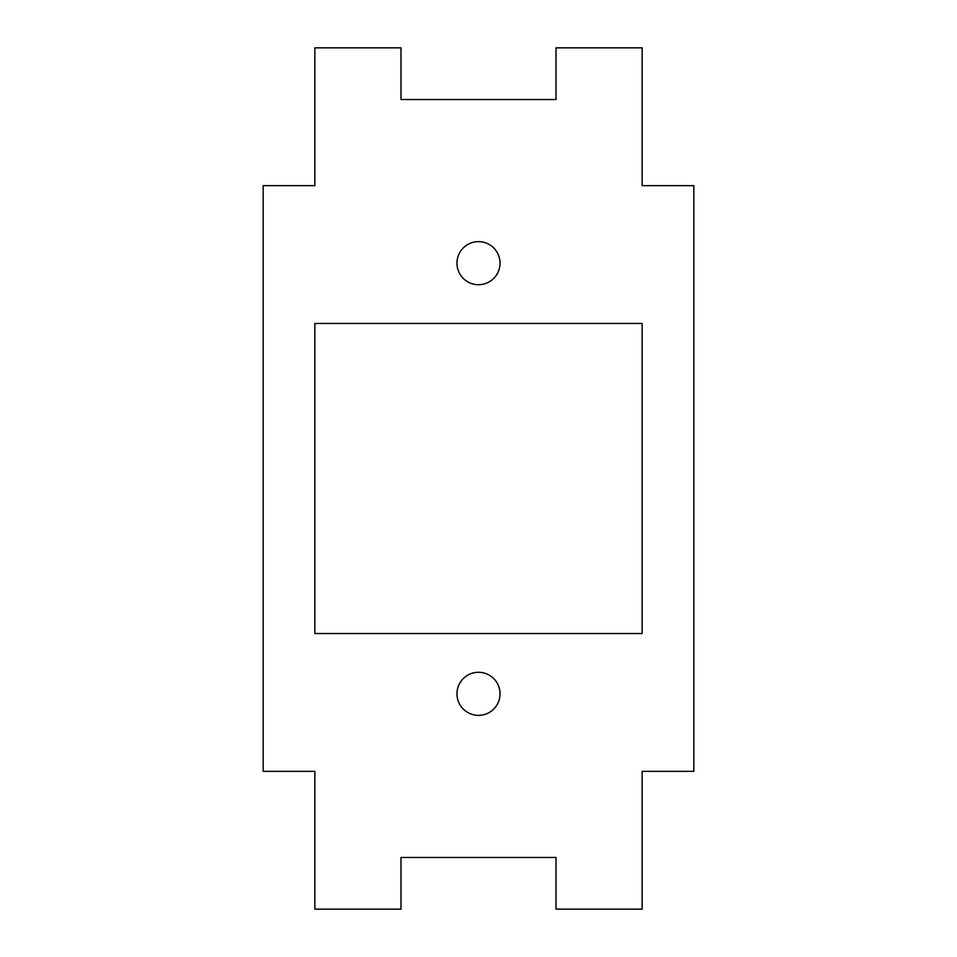 <?xml version="1.0" encoding="UTF-8"?>
<svg xmlns="http://www.w3.org/2000/svg" width="957" height="957" viewBox="0 0 957 957"><rect width="100%" height="100%" fill="white"/><g stroke="black" fill="none" stroke-linecap="round" stroke-linejoin="round"><path stroke-width="0.72" stroke-dasharray="4.79 3.59" d="M556.017 857.472L556.017 909.15L642.147 909.15L642.147 771.342L693.825 771.342L693.825 185.658L642.147 185.658L642.147 47.85L556.017 47.85L556.017 99.528L556.017 47.85L642.147 47.85L642.147 185.658L693.825 185.658L693.825 771.342L642.147 771.342L642.147 909.15L556.017 909.15L556.017 857.472M478.5 284.707A21.532 21.532 0 0 1 459.85 252.409A21.532 21.532 0 0 1 497.15 252.409A21.532 21.532 0 0 1 478.5 284.707A21.532 21.532 0 0 0 497.15 252.409A21.532 21.532 0 0 0 459.85 252.409A21.532 21.532 0 0 0 478.5 284.707M478.5 672.293A21.532 21.532 0 0 1 497.15 704.591A21.532 21.532 0 0 1 459.85 704.591A21.532 21.532 0 0 1 478.5 672.293A21.532 21.532 0 0 0 459.85 704.591A21.532 21.532 0 0 0 497.15 704.591A21.532 21.532 0 0 0 478.5 672.293M400.983 909.15L400.983 857.472L400.983 909.15L314.853 909.15L400.983 909.15M400.983 99.528L400.983 47.85L314.853 47.85L314.853 185.658L263.175 185.658L263.175 771.342L314.853 771.342L314.853 909.15L314.853 771.342L263.175 771.342L263.175 185.658L314.853 185.658L314.853 47.85L400.983 47.85L400.983 99.528"/><path stroke-width="1.44" d="M642.147 633.534L642.147 323.466L642.147 633.534L314.853 633.534L642.147 633.534L314.853 633.534L314.853 323.466L314.853 633.534L314.853 323.466L642.147 323.466L314.853 323.466L642.147 323.466L642.147 633.534L642.147 323.466L314.853 323.466L314.853 633.534L642.147 633.534M556.017 909.15L556.017 857.472L556.017 909.15L642.147 909.15L556.017 909.15M556.017 99.528L556.017 47.85L642.147 47.85L642.147 185.658L693.825 185.658L693.825 771.342L642.147 771.342L642.147 909.15L642.147 771.342L693.825 771.342L693.825 185.658L642.147 185.658L642.147 47.85L556.017 47.85L556.017 99.528L400.983 99.528L400.983 47.85L314.853 47.85L314.853 185.658L263.175 185.658L263.175 771.342L314.853 771.342L314.853 909.15L400.983 909.15L400.983 857.472L556.017 857.472L400.983 857.472L556.017 857.472L400.983 857.472L400.983 909.15L314.853 909.15L314.853 771.342L263.175 771.342L263.175 185.658L314.853 185.658L314.853 47.85L400.983 47.85L400.983 99.528L556.017 99.528M478.5 284.707A21.532 21.532 0 0 1 459.85 252.409A21.532 21.532 0 0 1 497.15 252.409A21.532 21.532 0 0 1 478.5 284.707A21.532 21.532 0 0 0 497.15 252.409A21.532 21.532 0 0 0 459.85 252.409A21.532 21.532 0 0 0 478.5 284.707M478.5 672.293A21.532 21.532 0 0 1 497.15 704.591A21.532 21.532 0 0 1 459.85 704.591A21.532 21.532 0 0 1 478.5 672.293A21.532 21.532 0 0 0 459.85 704.591A21.532 21.532 0 0 0 497.15 704.591A21.532 21.532 0 0 0 478.5 672.293"/></g></svg>
